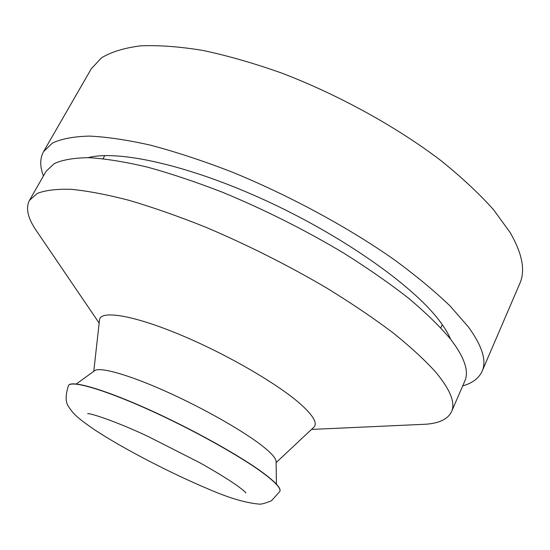 <?xml version="1.0" encoding="UTF-8"?>
<svg xmlns="http://www.w3.org/2000/svg" width="550" height="550" viewBox="0 0 550 550"><rect width="100%" height="100%" fill="white"/><g stroke="black" fill="none" stroke-linecap="round" stroke-linejoin="round"><path stroke-width="0.82" d="M43.429 175.959C39.82 166.478 39.854 158.379 43.526 151.662L91.218 68.901L101.386 57.901C111.134 51.968 124.135 47.96 140.381 45.877C158.448 45.052 179.272 46.571 202.874 50.435C227.796 55.701 254.217 63.305 282.143 73.233C338.587 94.868 396.055 126.541 440.392 160.174C461.368 177.031 479.05 193.504 493.439 209.577L509.967 232.279C522.314 253.516 525.594 270.593 519.798 283.518L482.096 371.284C478.919 378.249 472.45 383.123 462.694 385.914M43.526 151.662L52.367 143.11C61.311 138.854 73.624 136.51 89.313 136.091C106.899 136.902 127.442 139.961 150.934 145.269C175.863 151.903 202.496 160.662 230.835 171.552C288.262 194.92 347.614 226.999 394.089 259.566C416.151 275.77 434.913 291.349 450.374 306.288L468.449 327.03C482.274 346.143 486.826 360.889 482.096 371.284M88.055 157.657C117.948 149.731 188.093 164.945 264.942 200.179C341.77 235.352 411.826 284.797 438.639 319.722C444.166 326.837 448.161 333.334 450.622 339.219M38.067 233.2L35.042 228.752C27.541 217.126 25.678 207.666 29.459 200.372L37.194 193.462C45.279 190.259 56.616 188.884 71.211 189.324C87.649 190.926 106.948 194.59 129.119 200.337C152.708 207.288 177.994 216.143 204.985 226.903C246.888 244.613 287.409 264.949 326.562 287.925C351.251 303.098 373.361 318.031 392.906 332.722C410.63 346.995 424.971 360.202 435.923 372.343C450.361 389.826 455.565 402.957 451.522 411.723C447.941 419.121 439.257 423.301 425.453 424.249L420.076 424.497M29.459 200.372L46.083 171.339L54.271 163.57C62.645 159.782 74.222 157.822 89.024 157.685C105.627 158.709 125.042 161.838 147.262 167.083C170.851 173.559 196.075 182.009 222.942 192.431C264.591 209.694 304.741 229.852 343.386 252.897C367.723 268.173 389.482 283.305 408.65 298.293C426.002 312.909 439.973 326.535 450.574 339.157C464.489 357.404 469.239 371.36 464.812 381.026L451.522 411.723M99.481 320.155L99.516 319.88C100.423 310.049 132.309 314.875 179.362 334.421C226.332 353.863 279.139 384.622 301.544 404.999C313.541 416.027 317.653 423.431 313.864 427.219L313.665 427.405M76.347 383.976L94.586 370.728C99.447 366.589 127.834 374.399 165.529 391.243C203.17 408.045 244.042 431.344 263.044 446.504C271.81 453.537 276.162 458.576 276.1 461.622L276.416 484.158M264.997 474.265C276.21 482.866 281.181 488.544 279.895 491.322L279.826 491.466C281.112 488.696 276.141 483.01 264.921 474.416C242.296 457.167 192.156 429.144 147.297 409.056C102.362 388.905 70.943 380.126 68.461 385.619L68.53 385.474C71.019 379.974 102.444 388.754 147.379 408.897C192.232 428.986 242.371 457.009 264.997 474.265M279.826 491.466L271.501 500.748C265.444 503.216 261.381 504.343 259.311 504.123C245.499 502.913 228.367 497.819 207.914 488.826C170.651 473.22 122.973 448.491 95.047 430.079C79.028 419.121 73.425 414.288 69.204 407.474C65.402 402.999 65.154 395.718 68.461 385.619M89.114 413.779L87.67 413.662C91.108 413.126 118.938 422.634 148.218 436.535L199.581 462.626C215.332 471.446 227.906 479.153 237.304 485.739C242.736 489.775 245.589 492.154 245.864 492.876L244.908 491.789M440.839 327.841L442.276 324.61M311.506 429.426L425.453 424.249M276.114 462.612L313.864 427.219M93.782 371.305L99.516 319.88M99.158 323.091L35.042 228.752M103.029 158.682L104.754 155.595"/></g></svg>
